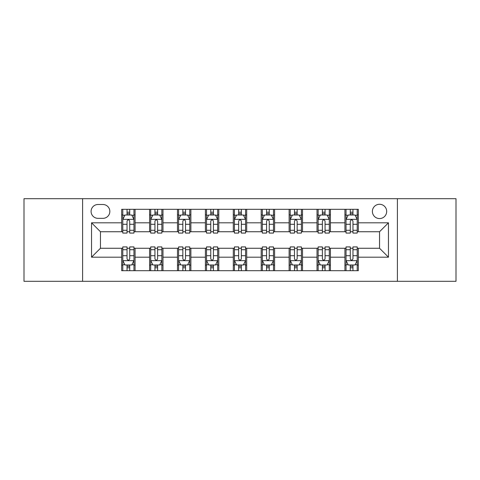 <?xml version="1.0" encoding="UTF-8"?>
<svg xmlns="http://www.w3.org/2000/svg" width="480" height="480" viewBox="0 0 480 480"><rect width="100%" height="100%" fill="white"/><g stroke="black" fill="none" stroke-linecap="round" stroke-linejoin="round"><path stroke-width="0.72" d="M379.536 204.282A7.146 7.146 0 0 0 372.39 211.422A7.146 7.146 0 0 0 379.536 218.568A7.146 7.146 0 0 0 386.682 211.422A7.146 7.146 0 0 0 379.536 204.282M397.398 281.304L456 281.304L456 198.696L397.398 198.696L397.398 281.304L82.602 281.304L82.602 198.696L24 198.696L24 281.304L82.602 281.304M98.01 218.346L102.918 218.346A6.918 6.918 0 0 0 109.842 211.422A6.918 6.918 0 0 0 102.918 204.504L98.01 204.504A6.918 6.918 0 0 0 91.086 211.422A6.918 6.918 0 0 0 98.01 218.346M397.398 198.696L82.602 198.696M121.674 257.19L91.536 257.19L91.536 222.81L121.674 222.81L121.674 231.738L100.464 231.738L100.464 248.262L121.674 248.262L121.674 270.696L358.326 270.696L358.326 248.262L379.536 248.262L379.536 231.738L358.326 231.738L358.326 222.81L388.464 222.81L388.464 257.19L358.326 257.19M358.326 222.81L358.326 209.304L121.674 209.304L121.674 222.81M344.928 209.304L344.928 231.738L346.044 231.738M350.286 231.738L352.968 231.738M357.21 231.738L358.326 231.738M344.928 231.738L329.304 231.738M317.022 209.304L317.022 231.738L318.138 231.738M322.38 231.738L325.062 231.738M317.022 231.738L301.398 231.738M289.116 209.304L289.116 231.738L290.232 231.738M294.474 231.738L297.156 231.738M289.116 231.738L273.486 231.738M261.21 209.304L261.21 231.738L262.326 231.738M266.568 231.738L269.244 231.738M261.21 231.738L245.58 231.738M233.304 209.304L233.304 231.738L234.42 231.738M238.662 231.738L241.338 231.738M233.304 231.738L217.674 231.738M205.398 209.304L205.398 231.738L206.514 231.738M210.756 231.738L213.432 231.738M205.398 231.738L189.768 231.738M177.486 209.304L177.486 231.738L178.602 231.738M182.844 231.738L185.526 231.738M177.486 231.738L161.862 231.738M149.58 209.304L149.58 231.738L150.696 231.738M154.938 231.738L157.62 231.738M149.58 231.738L133.956 231.738M121.674 231.738L122.79 231.738M127.032 231.738L129.714 231.738M121.674 248.262L122.79 248.262M127.032 248.262L129.714 248.262M133.956 248.262L135.072 248.262L135.072 270.696M150.696 248.262L135.072 248.262M154.938 248.262L157.62 248.262M161.862 248.262L162.978 248.262L162.978 270.696M178.602 248.262L162.978 248.262M182.844 248.262L185.526 248.262M189.768 248.262L190.884 248.262L190.884 270.696M206.514 248.262L190.884 248.262M210.756 248.262L213.432 248.262M217.674 248.262L218.79 248.262L218.79 270.696M234.42 248.262L218.79 248.262M238.662 248.262L241.338 248.262M245.58 248.262L246.696 248.262L246.696 270.696M262.326 248.262L246.696 248.262M266.568 248.262L269.244 248.262M273.486 248.262L274.602 248.262L274.602 270.696M290.232 248.262L274.602 248.262M294.474 248.262L297.156 248.262M301.398 248.262L302.514 248.262L302.514 270.696M318.138 248.262L302.514 248.262M322.38 248.262L325.062 248.262M329.304 248.262L330.42 248.262L330.42 270.696M346.044 248.262L330.42 248.262M350.286 248.262L352.968 248.262M357.21 248.262L358.326 248.262M135.072 209.304L135.072 231.738M121.674 214.884L122.79 214.884M127.032 214.884L129.714 214.884M133.956 214.884L135.072 214.884M121.674 265.116L122.79 265.116M127.032 265.116L129.714 265.116M133.956 265.116L135.072 265.116M149.58 248.262L149.58 270.696M162.978 209.304L162.978 231.738M149.58 214.884L150.696 214.884M154.938 214.884L157.62 214.884M161.862 214.884L162.978 214.884M149.58 265.116L150.696 265.116M154.938 265.116L157.62 265.116M161.862 265.116L162.978 265.116M177.486 248.262L177.486 270.696M177.486 265.116L178.602 265.116M182.844 265.116L185.526 265.116M189.768 265.116L190.884 265.116M190.884 209.304L190.884 231.738M177.486 214.884L178.602 214.884M182.844 214.884L185.526 214.884M189.768 214.884L190.884 214.884M205.398 248.262L205.398 270.696M205.398 265.116L206.514 265.116M210.756 265.116L213.432 265.116M217.674 265.116L218.79 265.116M218.79 209.304L218.79 231.738M205.398 214.884L206.514 214.884M210.756 214.884L213.432 214.884M217.674 214.884L218.79 214.884M233.304 248.262L233.304 270.696M233.304 265.116L234.42 265.116M238.662 265.116L241.338 265.116M245.58 265.116L246.696 265.116M246.696 209.304L246.696 231.738M233.304 214.884L234.42 214.884M238.662 214.884L241.338 214.884M245.58 214.884L246.696 214.884M261.21 248.262L261.21 270.696M261.21 265.116L262.326 265.116M266.568 265.116L269.244 265.116M273.486 265.116L274.602 265.116M274.602 209.304L274.602 231.738M261.21 214.884L262.326 214.884M266.568 214.884L269.244 214.884M273.486 214.884L274.602 214.884M289.116 248.262L289.116 270.696M289.116 265.116L290.232 265.116M294.474 265.116L297.156 265.116M301.398 265.116L302.514 265.116M302.514 209.304L302.514 231.738M289.116 214.884L290.232 214.884M294.474 214.884L297.156 214.884M301.398 214.884L302.514 214.884M317.022 248.262L317.022 270.696M317.022 265.116L318.138 265.116M322.38 265.116L325.062 265.116M329.304 265.116L330.42 265.116M330.42 209.304L330.42 231.738M317.022 214.884L318.138 214.884M322.38 214.884L325.062 214.884M329.304 214.884L330.42 214.884M344.928 248.262L344.928 270.696M344.928 265.116L346.044 265.116M350.286 265.116L352.968 265.116M357.21 265.116L358.326 265.116M344.928 214.884L346.044 214.884M350.286 214.884L352.968 214.884M357.21 214.884L358.326 214.884M100.464 231.738L91.536 222.81M100.464 248.262L91.536 257.19M388.464 222.81L379.536 231.738M388.464 257.19L379.536 248.262M129.714 212.202L127.032 212.202M133.956 230.28L129.714 230.28L129.714 233.082L133.956 233.082L133.956 219.462L131.718 214.998L125.022 214.998L122.79 219.462L122.79 233.082L127.032 233.082L127.032 230.28L122.79 230.28M122.79 219.462L122.79 209.304M133.956 219.462L133.956 209.304M127.032 214.998L127.032 209.304M129.714 209.304L129.714 214.998M129.714 230.28L129.714 221.136C128.82 219.414 127.926 219.414 127.032 221.136L127.032 230.28M127.032 267.798L129.714 267.798M122.79 249.72L127.032 249.72L127.032 246.918L122.79 246.918L122.79 260.538L125.022 265.002L131.718 265.002L133.956 260.538L133.956 246.918L129.714 246.918L129.714 249.72L133.956 249.72M133.956 260.538L133.956 270.696M122.79 260.538L122.79 270.696M129.714 265.002L129.714 270.696M127.032 270.696L127.032 265.002M127.032 249.72L127.032 258.864C127.926 260.586 128.82 260.586 129.714 258.864L129.714 249.72M157.62 212.202L154.938 212.202M161.862 230.28L157.62 230.28L157.62 233.082L161.862 233.082L161.862 219.462L159.63 214.998L152.928 214.998L150.696 219.462L150.696 233.082L154.938 233.082L154.938 230.28L150.696 230.28M150.696 219.462L150.696 209.304M161.862 219.462L161.862 209.304M154.938 214.998L154.938 209.304M157.62 209.304L157.62 214.998M157.62 230.28L157.62 221.136C156.726 219.414 155.832 219.414 154.938 221.136L154.938 230.28M185.526 212.202L182.844 212.202M189.768 230.28L185.526 230.28L185.526 233.082L189.768 233.082L189.768 219.462L187.536 214.998L180.84 214.998L178.602 219.462L178.602 233.082L182.844 233.082L182.844 230.28L178.602 230.28M178.602 219.462L178.602 209.304M189.768 219.462L189.768 209.304M182.844 214.998L182.844 209.304M185.526 209.304L185.526 214.998M185.526 230.28L185.526 221.136C184.632 219.414 183.738 219.414 182.844 221.136L182.844 230.28M213.432 212.202L210.756 212.202M217.674 230.28L213.432 230.28L213.432 233.082L217.674 233.082L217.674 219.462L215.442 214.998L208.746 214.998L206.514 219.462L206.514 233.082L210.756 233.082L210.756 230.28L206.514 230.28M206.514 219.462L206.514 209.304M217.674 219.462L217.674 209.304M210.756 214.998L210.756 209.304M213.432 209.304L213.432 214.998M213.432 230.28L213.432 221.136C212.538 219.414 211.65 219.414 210.756 221.136L210.756 230.28M154.938 267.798L157.62 267.798M150.696 249.72L154.938 249.72L154.938 246.918L150.696 246.918L150.696 260.538L152.928 265.002L159.63 265.002L161.862 260.538L161.862 246.918L157.62 246.918L157.62 249.72L161.862 249.72M161.862 260.538L161.862 270.696M150.696 260.538L150.696 270.696M157.62 265.002L157.62 270.696M154.938 270.696L154.938 265.002M154.938 249.72L154.938 258.864C155.832 260.586 156.726 260.586 157.62 258.864L157.62 249.72M182.844 267.798L185.526 267.798M178.602 249.72L182.844 249.72L182.844 246.918L178.602 246.918L178.602 260.538L180.84 265.002L187.536 265.002L189.768 260.538L189.768 246.918L185.526 246.918L185.526 249.72L189.768 249.72M189.768 260.538L189.768 270.696M178.602 260.538L178.602 270.696M185.526 265.002L185.526 270.696M182.844 270.696L182.844 265.002M182.844 249.72L182.844 258.864C183.738 260.586 184.632 260.586 185.526 258.864L185.526 249.72M210.756 267.798L213.432 267.798M206.514 249.72L210.756 249.72L210.756 246.918L206.514 246.918L206.514 260.538L208.746 265.002L215.442 265.002L217.674 260.538L217.674 246.918L213.432 246.918L213.432 249.72L217.674 249.72M217.674 260.538L217.674 270.696M206.514 260.538L206.514 270.696M213.432 265.002L213.432 270.696M210.756 270.696L210.756 265.002M210.756 249.72L210.756 258.864C211.644 260.586 212.538 260.586 213.432 258.864L213.432 249.72M241.338 212.202L238.662 212.202M245.58 230.28L241.338 230.28L241.338 233.082L245.58 233.082L245.58 219.462L243.348 214.998L236.652 214.998L234.42 219.462L234.42 233.082L238.662 233.082L238.662 230.28L234.42 230.28M234.42 219.462L234.42 209.304M245.58 219.462L245.58 209.304M238.662 214.998L238.662 209.304M241.338 209.304L241.338 214.998M241.338 230.28L241.338 221.136C240.45 219.414 239.556 219.414 238.662 221.136L238.662 230.28M238.662 267.798L241.338 267.798M234.42 249.72L238.662 249.72L238.662 246.918L234.42 246.918L234.42 260.538L236.652 265.002L243.348 265.002L245.58 260.538L245.58 246.918L241.338 246.918L241.338 249.72L245.58 249.72M245.58 260.538L245.58 270.696M234.42 260.538L234.42 270.696M241.338 265.002L241.338 270.696M238.662 270.696L238.662 265.002M238.662 249.72L238.662 258.864C239.55 260.586 240.444 260.586 241.338 258.864L241.338 249.72M269.244 212.202L266.568 212.202M273.486 230.28L269.244 230.28L269.244 233.082L273.486 233.082L273.486 219.462L271.254 214.998L264.558 214.998L262.326 219.462L262.326 233.082L266.568 233.082L266.568 230.28L262.326 230.28M262.326 219.462L262.326 209.304M273.486 219.462L273.486 209.304M266.568 214.998L266.568 209.304M269.244 209.304L269.244 214.998M269.244 230.28L269.244 221.136C268.356 219.414 267.462 219.414 266.568 221.136L266.568 230.28M297.156 212.202L294.474 212.202M301.398 230.28L297.156 230.28L297.156 233.082L301.398 233.082L301.398 219.462L299.16 214.998L292.464 214.998L290.232 219.462L290.232 233.082L294.474 233.082L294.474 230.28L290.232 230.28M290.232 219.462L290.232 209.304M301.398 219.462L301.398 209.304M294.474 214.998L294.474 209.304M297.156 209.304L297.156 214.998M297.156 230.28L297.156 221.136C296.262 219.414 295.368 219.414 294.474 221.136L294.474 230.28M325.062 212.202L322.38 212.202M329.304 230.28L325.062 230.28L325.062 233.082L329.304 233.082L329.304 219.462L327.072 214.998L320.37 214.998L318.138 219.462L318.138 233.082L322.38 233.082L322.38 230.28L318.138 230.28M318.138 219.462L318.138 209.304M329.304 219.462L329.304 209.304M322.38 214.998L322.38 209.304M325.062 209.304L325.062 214.998M325.062 230.28L325.062 221.136C324.168 219.414 323.274 219.414 322.38 221.136L322.38 230.28M266.568 267.798L269.244 267.798M262.326 249.72L266.568 249.72L266.568 246.918L262.326 246.918L262.326 260.538L264.558 265.002L271.254 265.002L273.486 260.538L273.486 246.918L269.244 246.918L269.244 249.72L273.486 249.72M273.486 260.538L273.486 270.696M262.326 260.538L262.326 270.696M269.244 265.002L269.244 270.696M266.568 270.696L266.568 265.002M266.568 249.72L266.568 258.864C267.462 260.586 268.35 260.586 269.244 258.864L269.244 249.72M294.474 267.798L297.156 267.798M290.232 249.72L294.474 249.72L294.474 246.918L290.232 246.918L290.232 260.538L292.464 265.002L299.16 265.002L301.398 260.538L301.398 246.918L297.156 246.918L297.156 249.72L301.398 249.72M301.398 260.538L301.398 270.696M290.232 260.538L290.232 270.696M297.156 265.002L297.156 270.696M294.474 270.696L294.474 265.002M294.474 249.72L294.474 258.864C295.368 260.586 296.262 260.586 297.156 258.864L297.156 249.72M322.38 267.798L325.062 267.798M318.138 249.72L322.38 249.72L322.38 246.918L318.138 246.918L318.138 260.538L320.37 265.002L327.072 265.002L329.304 260.538L329.304 246.918L325.062 246.918L325.062 249.72L329.304 249.72M329.304 260.538L329.304 270.696M318.138 260.538L318.138 270.696M325.062 265.002L325.062 270.696M322.38 270.696L322.38 265.002M322.38 249.72L322.38 258.864C323.274 260.586 324.168 260.586 325.062 258.864L325.062 249.72M352.968 212.202L350.286 212.202M357.21 230.28L352.968 230.28L352.968 233.082L357.21 233.082L357.21 219.462L354.978 214.998L348.282 214.998L346.044 219.462L346.044 233.082L350.286 233.082L350.286 230.28L346.044 230.28M346.044 219.462L346.044 209.304M357.21 219.462L357.21 209.304M350.286 214.998L350.286 209.304M352.968 209.304L352.968 214.998M352.968 230.28L352.968 221.136C352.074 219.414 351.18 219.414 350.286 221.136L350.286 230.28M350.286 267.798L352.968 267.798M346.044 249.72L350.286 249.72L350.286 246.918L346.044 246.918L346.044 260.538L348.282 265.002L354.978 265.002L357.21 260.538L357.21 246.918L352.968 246.918L352.968 249.72L357.21 249.72M357.21 260.538L357.21 270.696M346.044 260.538L346.044 270.696M352.968 265.002L352.968 270.696M350.286 270.696L350.286 265.002M350.286 249.72L350.286 258.864C351.18 260.586 352.074 260.586 352.968 258.864L352.968 249.72M149.58 257.19L135.072 257.19M149.58 222.81L135.072 222.81M177.486 222.81L162.978 222.81M177.486 257.19L162.978 257.19M205.398 222.81L190.884 222.81M205.398 257.19L190.884 257.19M233.304 222.81L218.79 222.81M233.304 257.19L218.79 257.19M261.21 222.81L246.696 222.81M261.21 257.19L246.696 257.19M289.116 222.81L274.602 222.81M289.116 257.19L274.602 257.19M317.022 222.81L302.514 222.81M317.022 257.19L302.514 257.19M344.928 222.81L330.42 222.81M344.928 257.19L330.42 257.19M133.896 219.348L122.844 219.348M122.79 215.262L124.89 215.262M131.856 215.262L133.956 215.262M127.032 224.298L122.79 224.298M133.956 224.298L129.714 224.298M129.714 213.624L127.032 213.624M122.844 260.652L133.896 260.652M133.956 264.738L131.856 264.738M124.89 264.738L122.79 264.738M129.714 255.702L133.956 255.702M122.79 255.702L127.032 255.702M127.032 266.376L129.714 266.376M161.802 219.348L150.756 219.348M150.696 215.262L152.796 215.262M159.762 215.262L161.862 215.262M154.938 224.298L150.696 224.298M161.862 224.298L157.62 224.298M157.62 213.624L154.938 213.624M189.714 219.348L178.662 219.348M178.602 215.262L180.702 215.262M187.668 215.262L189.768 215.262M182.844 224.298L178.602 224.298M189.768 224.298L185.526 224.298M185.526 213.624L182.844 213.624M217.62 219.348L206.568 219.348M206.514 215.262L208.608 215.262M215.574 215.262L217.674 215.262M210.756 224.298L206.514 224.298M217.674 224.298L213.432 224.298M213.432 213.624L210.756 213.624M150.756 260.652L161.802 260.652M161.862 264.738L159.762 264.738M152.796 264.738L150.696 264.738M157.62 255.702L161.862 255.702M150.696 255.702L154.938 255.702M154.938 266.376L157.62 266.376M178.662 260.652L189.714 260.652M189.768 264.738L187.668 264.738M180.702 264.738L178.602 264.738M185.526 255.702L189.768 255.702M178.602 255.702L182.844 255.702M182.844 266.376L185.526 266.376M206.568 260.652L217.62 260.652M217.674 264.738L215.574 264.738M208.608 264.738L206.514 264.738M213.432 255.702L217.674 255.702M206.514 255.702L210.756 255.702M210.756 266.376L213.432 266.376M245.526 219.348L234.474 219.348M234.42 215.262L236.52 215.262M243.48 215.262L245.58 215.262M238.662 224.298L234.42 224.298M245.58 224.298L241.338 224.298M241.338 213.624L238.662 213.624M234.474 260.652L245.526 260.652M245.58 264.738L243.48 264.738M236.52 264.738L234.42 264.738M241.338 255.702L245.58 255.702M234.42 255.702L238.662 255.702M238.662 266.376L241.338 266.376M273.432 219.348L262.38 219.348M262.326 215.262L264.426 215.262M271.392 215.262L273.486 215.262M266.568 224.298L262.326 224.298M273.486 224.298L269.244 224.298M269.244 213.624L266.568 213.624M301.338 219.348L290.286 219.348M290.232 215.262L292.332 215.262M299.298 215.262L301.398 215.262M294.474 224.298L290.232 224.298M301.398 224.298L297.156 224.298M297.156 213.624L294.474 213.624M329.244 219.348L318.198 219.348M318.138 215.262L320.238 215.262M327.204 215.262L329.304 215.262M322.38 224.298L318.138 224.298M329.304 224.298L325.062 224.298M325.062 213.624L322.38 213.624M262.38 260.652L273.432 260.652M273.486 264.738L271.392 264.738M264.426 264.738L262.326 264.738M269.244 255.702L273.486 255.702M262.326 255.702L266.568 255.702M266.568 266.376L269.244 266.376M290.286 260.652L301.338 260.652M301.398 264.738L299.298 264.738M292.332 264.738L290.232 264.738M297.156 255.702L301.398 255.702M290.232 255.702L294.474 255.702M294.474 266.376L297.156 266.376M318.198 260.652L329.244 260.652M329.304 264.738L327.204 264.738M320.238 264.738L318.138 264.738M325.062 255.702L329.304 255.702M318.138 255.702L322.38 255.702M322.38 266.376L325.062 266.376M357.156 219.348L346.104 219.348M346.044 215.262L348.144 215.262M355.11 215.262L357.21 215.262M350.286 224.298L346.044 224.298M357.21 224.298L352.968 224.298M352.968 213.624L350.286 213.624M346.104 260.652L357.156 260.652M357.21 264.738L355.11 264.738M348.144 264.738L346.044 264.738M352.968 255.702L357.21 255.702M346.044 255.702L350.286 255.702M350.286 266.376L352.968 266.376"/></g></svg>
